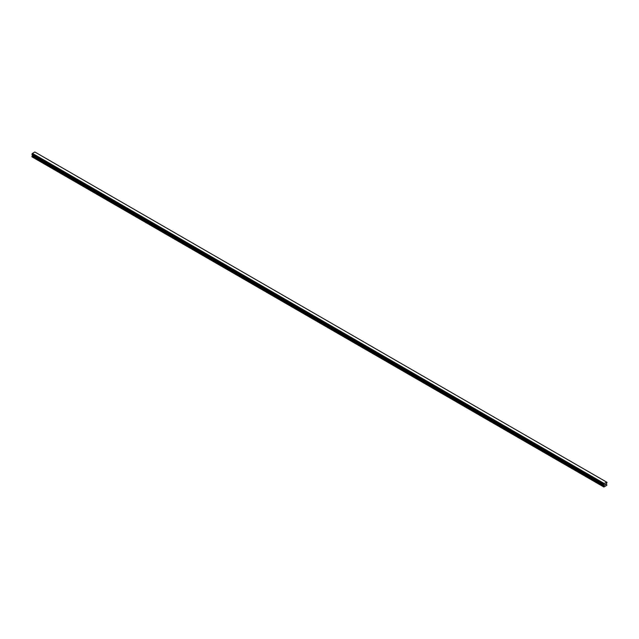 <?xml version="1.0" encoding="UTF-8"?>
<svg xmlns="http://www.w3.org/2000/svg" width="639" height="639" viewBox="0 0 639 639"><rect width="100%" height="100%" fill="white"/><g stroke="black" fill="none" stroke-linecap="round" stroke-linejoin="round"><path stroke-width="0.96" d="M605.157 484.626L605.285 484.194M604.957 485.049L605.149 484.626M605.476 484.745L605.804 484.027M32.325 154.67L603.983 484.602L603.879 487.022L606.882 485.289L606.483 483.699L607.026 482.341L606.587 482.086L604.111 483.595L32.341 153.488L31.998 154.486L603.743 484.578L31.95 154.414M603.719 484.522L604.111 483.595M603.743 484.578L31.998 154.486L603.807 484.594M32.485 154.766L31.95 156.819L603.719 486.926M32.333 154.678L604.095 484.785M606.587 482.086L34.825 151.978L32.341 153.488M606.667 482.133L34.889 152.018M604.174 483.483L32.413 153.376M604.079 483.683L32.309 153.576M603.815 484.138L32.046 154.031M603.767 484.186L32.006 154.079M603.743 484.234L31.974 154.127M603.719 484.322L31.95 154.215M604.286 484.969L32.517 154.862M604.286 485.273L32.517 155.165M604.23 485.432L32.469 155.325M603.767 486.247L31.998 156.14M603.719 486.407L31.95 156.307"/></g></svg>
